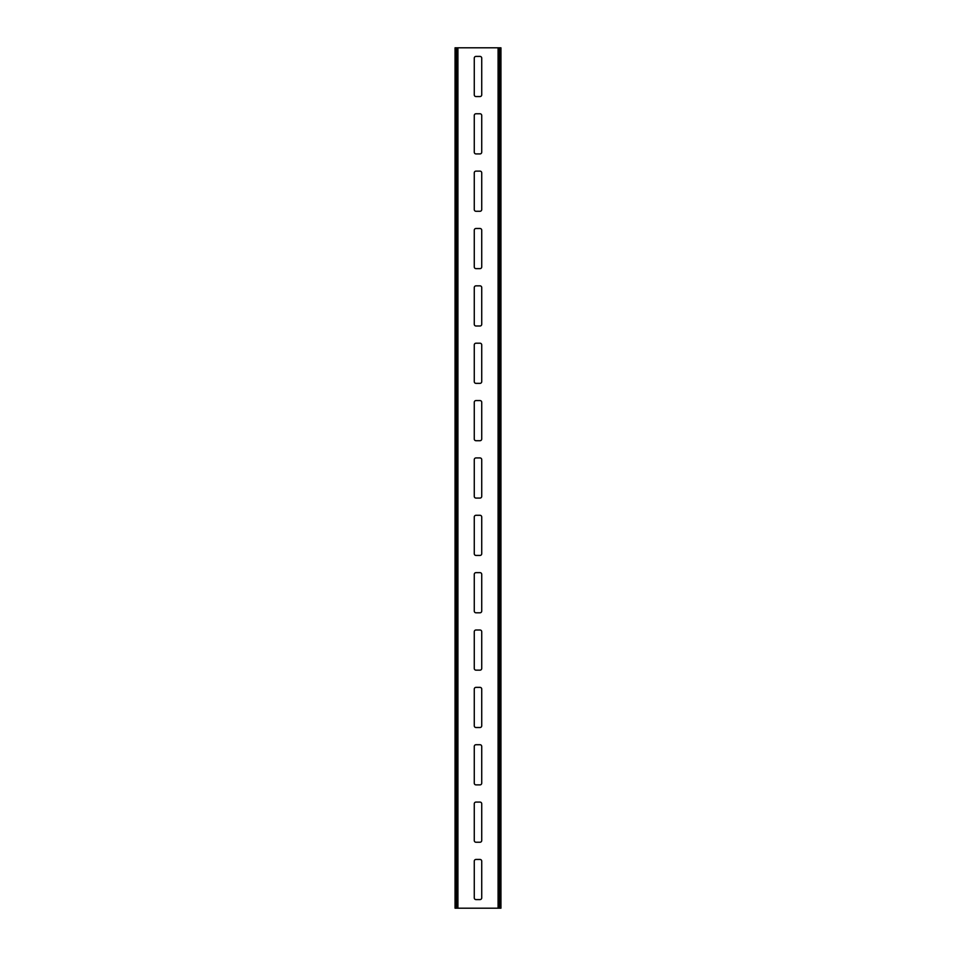 <?xml version="1.0" encoding="UTF-8"?>
<svg xmlns="http://www.w3.org/2000/svg" width="956" height="956" viewBox="0 0 956 956"><rect width="100%" height="100%" fill="white"/><g stroke="black" fill="none" stroke-linecap="round" stroke-linejoin="round"><path stroke-width="0.72" stroke-dasharray="4.78 3.58" d="M455.056 47.8L456.418 47.8L456.418 908.2L455.056 908.2L455.056 47.8M499.582 47.8L499.582 908.2L500.944 908.2L500.944 47.8L456.418 47.8M498.96 47.8L498.96 908.2L499.582 908.2M498.076 47.8L498.076 908.2L498.96 908.2M457.924 47.8L457.924 908.2L498.076 908.2M475.992 96.556L480.008 96.556A1.721 1.721 0 0 0 481.728 94.835L481.728 58.125A1.721 1.721 0 0 0 480.008 56.404L475.992 56.404A1.721 1.721 0 0 0 474.272 58.125L474.272 94.835A1.721 1.721 0 0 0 475.992 96.556M474.272 152.195A1.721 1.721 0 0 0 475.992 153.916L480.008 153.916A1.721 1.721 0 0 0 481.728 152.195L481.728 115.485A1.721 1.721 0 0 0 480.008 113.764L475.992 113.764A1.721 1.721 0 0 0 474.272 115.485L474.272 152.195M474.272 209.555A1.721 1.721 0 0 0 475.992 211.276L480.008 211.276A1.721 1.721 0 0 0 481.728 209.555L481.728 172.845A1.721 1.721 0 0 0 480.008 171.124L475.992 171.124A1.721 1.721 0 0 0 474.272 172.845L474.272 209.555M474.272 266.915A1.721 1.721 0 0 0 475.992 268.636L480.008 268.636A1.721 1.721 0 0 0 481.728 266.915L481.728 230.205A1.721 1.721 0 0 0 480.008 228.484L475.992 228.484A1.721 1.721 0 0 0 474.272 230.205L474.272 266.915M474.272 324.275A1.721 1.721 0 0 0 475.992 325.996L480.008 325.996A1.721 1.721 0 0 0 481.728 324.275L481.728 287.565A1.721 1.721 0 0 0 480.008 285.844L475.992 285.844A1.721 1.721 0 0 0 474.272 287.565L474.272 324.275M474.272 381.635A1.721 1.721 0 0 0 475.992 383.356L480.008 383.356A1.721 1.721 0 0 0 481.728 381.635L481.728 344.925A1.721 1.721 0 0 0 480.008 343.204L475.992 343.204A1.721 1.721 0 0 0 474.272 344.925L474.272 381.635M474.272 438.995A1.721 1.721 0 0 0 475.992 440.716L480.008 440.716A1.721 1.721 0 0 0 481.728 438.995L481.728 402.285A1.721 1.721 0 0 0 480.008 400.564L475.992 400.564A1.721 1.721 0 0 0 474.272 402.285L474.272 438.995M474.272 496.355A1.721 1.721 0 0 0 475.992 498.076L480.008 498.076A1.721 1.721 0 0 0 481.728 496.355L481.728 459.645A1.721 1.721 0 0 0 480.008 457.924L475.992 457.924A1.721 1.721 0 0 0 474.272 459.645L474.272 496.355M474.272 553.715A1.721 1.721 0 0 0 475.992 555.436L480.008 555.436A1.721 1.721 0 0 0 481.728 553.715L481.728 517.005A1.721 1.721 0 0 0 480.008 515.284L475.992 515.284A1.721 1.721 0 0 0 474.272 517.005L474.272 553.715M481.728 611.075L481.728 574.365A1.721 1.721 0 0 0 480.008 572.644L475.992 572.644A1.721 1.721 0 0 0 474.272 574.365L474.272 611.075A1.721 1.721 0 0 0 475.992 612.796L480.008 612.796A1.721 1.721 0 0 0 481.728 611.075M474.272 668.435A1.721 1.721 0 0 0 475.992 670.156L480.008 670.156A1.721 1.721 0 0 0 481.728 668.435L481.728 631.725A1.721 1.721 0 0 0 480.008 630.004L475.992 630.004A1.721 1.721 0 0 0 474.272 631.725L474.272 668.435M474.272 725.795A1.721 1.721 0 0 0 475.992 727.516L480.008 727.516A1.721 1.721 0 0 0 481.728 725.795L481.728 689.085A1.721 1.721 0 0 0 480.008 687.364L475.992 687.364A1.721 1.721 0 0 0 474.272 689.085L474.272 725.795M474.272 783.155A1.721 1.721 0 0 0 475.992 784.876L480.008 784.876A1.721 1.721 0 0 0 481.728 783.155L481.728 746.445A1.721 1.721 0 0 0 480.008 744.724L475.992 744.724A1.721 1.721 0 0 0 474.272 746.445L474.272 783.155M474.272 840.515A1.721 1.721 0 0 0 475.992 842.236L480.008 842.236A1.721 1.721 0 0 0 481.728 840.515L481.728 803.805A1.721 1.721 0 0 0 480.008 802.084L475.992 802.084A1.721 1.721 0 0 0 474.272 803.805L474.272 840.515M474.272 897.875A1.721 1.721 0 0 0 475.992 899.596L480.008 899.596A1.721 1.721 0 0 0 481.728 897.875L481.728 861.165A1.721 1.721 0 0 0 480.008 859.444L475.992 859.444A1.721 1.721 0 0 0 474.272 861.165L474.272 897.875M457.04 47.8L457.04 908.2L457.924 908.2M457.04 908.2L456.418 908.2"/><path stroke-width="1.43" d="M499.582 908.2L500.944 908.2L500.944 47.8L499.582 47.8L499.582 908.2L457.04 908.2L457.04 47.8L457.924 47.8L457.924 908.2M457.924 47.8L499.582 47.8M456.418 47.8L456.418 908.2L455.056 908.2L455.056 47.8L457.04 47.8M456.418 908.2L457.04 908.2M498.076 47.8L498.076 908.2M475.992 96.556L480.008 96.556A1.721 1.721 0 0 0 481.728 94.835L481.728 58.125A1.721 1.721 0 0 0 480.008 56.404L475.992 56.404A1.721 1.721 0 0 0 474.272 58.125L474.272 94.835A1.721 1.721 0 0 0 475.992 96.556M474.272 152.195A1.721 1.721 0 0 0 475.992 153.916L480.008 153.916A1.721 1.721 0 0 0 481.728 152.195L481.728 115.485A1.721 1.721 0 0 0 480.008 113.764L475.992 113.764A1.721 1.721 0 0 0 474.272 115.485L474.272 152.195M474.272 209.555A1.721 1.721 0 0 0 475.992 211.276L480.008 211.276A1.721 1.721 0 0 0 481.728 209.555L481.728 172.845A1.721 1.721 0 0 0 480.008 171.124L475.992 171.124A1.721 1.721 0 0 0 474.272 172.845L474.272 209.555M474.272 266.915A1.721 1.721 0 0 0 475.992 268.636L480.008 268.636A1.721 1.721 0 0 0 481.728 266.915L481.728 230.205A1.721 1.721 0 0 0 480.008 228.484L475.992 228.484A1.721 1.721 0 0 0 474.272 230.205L474.272 266.915M474.272 324.275A1.721 1.721 0 0 0 475.992 325.996L480.008 325.996A1.721 1.721 0 0 0 481.728 324.275L481.728 287.565A1.721 1.721 0 0 0 480.008 285.844L475.992 285.844A1.721 1.721 0 0 0 474.272 287.565L474.272 324.275M474.272 381.635A1.721 1.721 0 0 0 475.992 383.356L480.008 383.356A1.721 1.721 0 0 0 481.728 381.635L481.728 344.925A1.721 1.721 0 0 0 480.008 343.204L475.992 343.204A1.721 1.721 0 0 0 474.272 344.925L474.272 381.635M474.272 438.995A1.721 1.721 0 0 0 475.992 440.716L480.008 440.716A1.721 1.721 0 0 0 481.728 438.995L481.728 402.285A1.721 1.721 0 0 0 480.008 400.564L475.992 400.564A1.721 1.721 0 0 0 474.272 402.285L474.272 438.995M474.272 496.355A1.721 1.721 0 0 0 475.992 498.076L480.008 498.076A1.721 1.721 0 0 0 481.728 496.355L481.728 459.645A1.721 1.721 0 0 0 480.008 457.924L475.992 457.924A1.721 1.721 0 0 0 474.272 459.645L474.272 496.355M474.272 553.715A1.721 1.721 0 0 0 475.992 555.436L480.008 555.436A1.721 1.721 0 0 0 481.728 553.715L481.728 517.005A1.721 1.721 0 0 0 480.008 515.284L475.992 515.284A1.721 1.721 0 0 0 474.272 517.005L474.272 553.715M481.728 611.075L481.728 574.365A1.721 1.721 0 0 0 480.008 572.644L475.992 572.644A1.721 1.721 0 0 0 474.272 574.365L474.272 611.075A1.721 1.721 0 0 0 475.992 612.796L480.008 612.796A1.721 1.721 0 0 0 481.728 611.075M474.272 668.435A1.721 1.721 0 0 0 475.992 670.156L480.008 670.156A1.721 1.721 0 0 0 481.728 668.435L481.728 631.725A1.721 1.721 0 0 0 480.008 630.004L475.992 630.004A1.721 1.721 0 0 0 474.272 631.725L474.272 668.435M474.272 725.795A1.721 1.721 0 0 0 475.992 727.516L480.008 727.516A1.721 1.721 0 0 0 481.728 725.795L481.728 689.085A1.721 1.721 0 0 0 480.008 687.364L475.992 687.364A1.721 1.721 0 0 0 474.272 689.085L474.272 725.795M474.272 783.155A1.721 1.721 0 0 0 475.992 784.876L480.008 784.876A1.721 1.721 0 0 0 481.728 783.155L481.728 746.445A1.721 1.721 0 0 0 480.008 744.724L475.992 744.724A1.721 1.721 0 0 0 474.272 746.445L474.272 783.155M474.272 840.515A1.721 1.721 0 0 0 475.992 842.236L480.008 842.236A1.721 1.721 0 0 0 481.728 840.515L481.728 803.805A1.721 1.721 0 0 0 480.008 802.084L475.992 802.084A1.721 1.721 0 0 0 474.272 803.805L474.272 840.515M474.272 897.875A1.721 1.721 0 0 0 475.992 899.596L480.008 899.596A1.721 1.721 0 0 0 481.728 897.875L481.728 861.165A1.721 1.721 0 0 0 480.008 859.444L475.992 859.444A1.721 1.721 0 0 0 474.272 861.165L474.272 897.875M498.96 47.8L498.96 908.2"/></g></svg>
